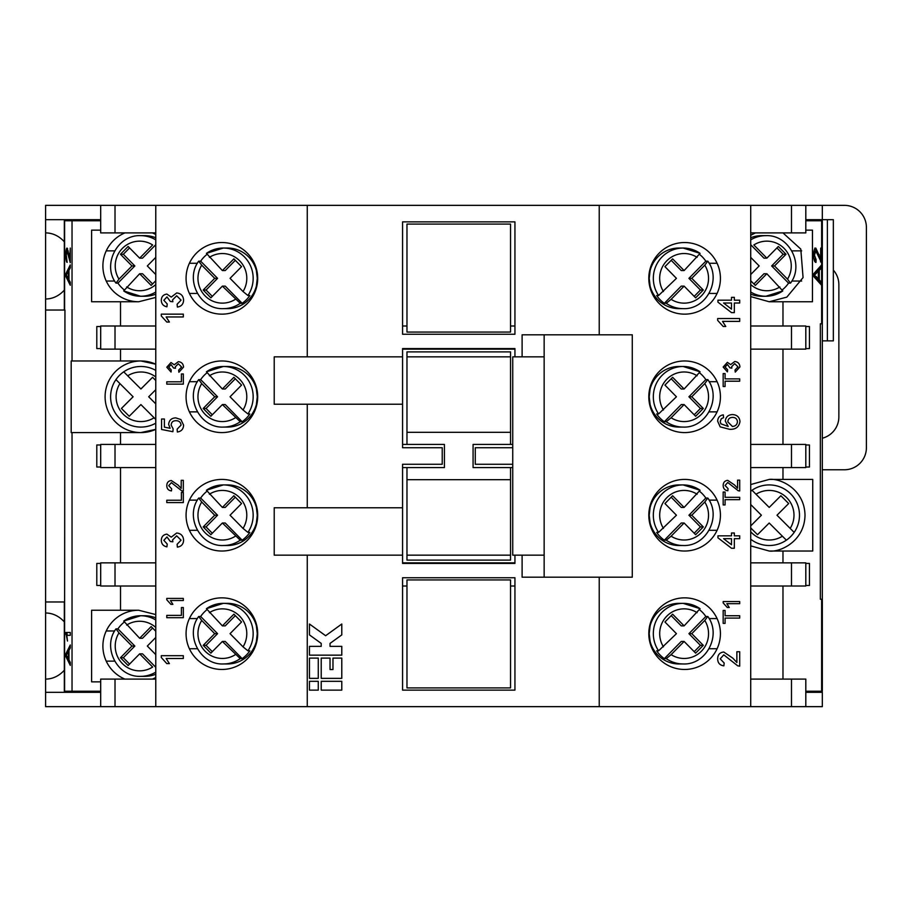 <?xml version="1.0" encoding="UTF-8"?>
<svg xmlns="http://www.w3.org/2000/svg" width="912" height="912" viewBox="0 0 912 912"><rect width="100%" height="100%" fill="white"/><g stroke="black" fill="none" stroke-linecap="round" stroke-linejoin="round"><path stroke-width="1.37" d="M805.809 220.772L822.328 220.772L822.328 323.806L820.344 323.806L820.344 599.23L822.328 599.23L822.328 691.228L805.809 691.228M155.77 232.902L100.685 232.902L100.685 205.348L45.6 205.348L45.6 232.902A33.049 27.417 90 0 1 64.33 241.805M124.921 679.098A35.807 35.807 0 0 1 138.692 610.242L155.77 614.574M155.77 677.525L152.464 679.098M684.616 314.15A35.807 35.807 0 0 0 720.423 278.342A35.807 35.807 0 0 0 684.616 242.535A35.807 35.807 0 0 0 648.808 278.342A35.807 35.807 0 0 0 684.616 314.15M684.616 432.584A35.807 35.807 0 0 0 720.423 396.777A35.807 35.807 0 0 0 684.616 360.97A35.807 35.807 0 0 0 648.808 396.777A35.807 35.807 0 0 0 684.616 432.584M684.616 551.03A35.807 35.807 0 0 0 720.423 515.223A35.807 35.807 0 0 0 684.616 479.416A35.807 35.807 0 0 0 648.808 515.223A35.807 35.807 0 0 0 684.616 551.03M684.616 669.465A35.807 35.807 0 0 0 720.423 633.658A35.807 35.807 0 0 0 684.616 597.85A35.807 35.807 0 0 0 648.808 633.658A35.807 35.807 0 0 0 684.616 669.465M221.878 669.465A35.807 35.807 0 0 0 257.686 633.658A35.807 35.807 0 0 0 221.878 597.85A35.807 35.807 0 0 0 186.071 633.658A35.807 35.807 0 0 0 221.878 669.465M221.878 551.03A35.807 35.807 0 0 0 257.686 515.223A35.807 35.807 0 0 0 221.878 479.416A35.807 35.807 0 0 0 186.071 515.223A35.807 35.807 0 0 0 221.878 551.03M221.878 432.584A35.807 35.807 0 0 0 257.686 396.777A35.807 35.807 0 0 0 221.878 360.97A35.807 35.807 0 0 0 186.071 396.777A35.807 35.807 0 0 0 221.878 432.584M221.878 314.15A35.807 35.807 0 0 0 257.686 278.342A35.807 35.807 0 0 0 221.878 242.535A35.807 35.807 0 0 0 186.071 278.342A35.807 35.807 0 0 0 221.878 314.15M152.464 232.902L155.77 234.475M155.77 297.426L138.692 301.758A35.807 35.807 0 0 1 124.921 232.902M782.975 232.902L800.793 249.101L803.073 277.567L786.828 297.118L769.204 301.758L750.713 296.617M64.33 621.916A33.049 27.417 -90 0 0 45.6 613.001L45.6 679.098A33.049 27.417 -90 0 0 64.33 670.195M671.118 654.645L684.114 641.444L695.628 653.129L703.3 645.343L691.786 633.658L704.782 620.456A24.784 24.407 -90 0 1 671.118 654.645L666.25 658.624A30.301 29.834 90 0 0 683.156 663.959L678.95 663.959A30.301 29.834 -90 0 1 650.108 641.432L649.207 633.658L650.108 625.883A30.301 29.834 -90 0 1 678.95 603.356L683.156 603.356A30.301 29.834 90 0 0 658.578 650.826L676.442 633.658L664.939 621.973L672.611 614.175L684.114 625.871L681.253 625.871L671.175 615.634M155.77 239.856A30.301 29.834 -90 0 0 140.608 235.649L144.814 235.649A30.301 29.834 90 0 1 155.77 237.77M124.123 289.799A30.301 29.834 90 0 1 117.933 283.119L115.927 283.073C101.927 264.423 117.466 234.521 140.608 235.649M155.77 617.869A30.301 29.834 -90 0 0 144.814 615.748L140.608 615.748A30.301 29.834 90 0 1 155.77 619.966M124.123 622.201A30.301 29.834 -90 0 0 117.933 628.881L115.927 628.927C101.927 647.577 117.466 677.479 140.608 676.351L144.814 676.351A30.301 29.834 -90 0 0 155.77 674.23M750.713 294.131A30.301 29.834 90 0 0 761.68 296.252L765.886 296.252A30.301 29.834 -90 0 1 750.713 292.034M782.371 289.799A30.301 29.834 90 0 0 788.561 283.119L790.567 283.073C804.566 264.423 789.028 234.521 765.886 235.649L761.68 235.649A30.301 29.834 90 0 0 750.713 237.77M750.713 484.546L769.204 479.416C779.669 477.968 804.521 488.718 805.011 515.223C804.521 541.717 779.669 552.467 769.204 551.03L750.713 545.889M64.33 601.977L64.33 691.228L72.037 691.228L72.037 432.584L71.182 432.584L71.182 360.97L140.904 360.97L155.77 364.207A35.807 35.807 0 0 0 105.097 396.777A35.807 35.807 0 0 0 140.904 432.584L155.77 429.358A35.807 35.807 0 0 1 140.904 432.584L120.521 432.584L120.521 444.429M235.319 260.319L225.241 270.556L222.38 270.556L206.42 253.376A30.301 29.834 90 0 1 223.326 248.041L227.544 248.041A30.301 29.834 -90 0 1 256.375 270.568L257.287 278.342L256.375 286.117A30.301 29.834 -90 0 1 227.544 308.644L223.326 308.644A30.301 29.834 90 0 0 240.244 303.308L242.159 303.308L225.241 286.129L222.38 286.129L240.244 303.308M235.319 615.634L225.241 625.871L222.38 625.871L206.42 608.692A30.301 29.834 90 0 1 223.326 603.356L227.544 603.356A30.301 29.834 -90 0 1 256.375 625.883L257.287 633.658L256.375 641.432A30.301 29.834 -90 0 1 227.544 663.959L223.326 663.959A30.301 29.834 90 0 0 240.244 658.624L242.159 658.624L225.241 641.444L222.38 641.444L240.244 658.624M666.25 658.624L664.335 658.624A30.301 29.834 -90 0 1 656.663 650.826L658.578 650.826M699.641 609.797A30.301 29.834 -90 0 1 705.831 616.489L707.837 616.523C721.837 635.185 706.298 665.087 683.156 663.959M152.589 283.963L142.523 273.737L139.65 273.737L123.69 290.917A30.301 29.834 -90 0 0 155.77 292.034M155.77 294.131A30.301 29.834 90 0 1 144.814 296.252L140.608 296.252L123.69 290.917M242.159 303.308A30.301 29.834 -90 0 0 249.831 295.511L247.916 295.511L243.037 291.544L230.052 278.342L241.555 266.657L233.882 258.871L222.38 270.556M206.853 254.494A30.301 29.834 -90 0 0 200.663 261.174L198.656 261.22C184.657 279.87 200.184 309.772 223.326 308.644M242.159 658.624A30.301 29.834 -90 0 0 249.831 650.826L247.916 650.826L243.037 646.847L230.052 633.658L241.555 621.973L233.882 614.175L222.38 625.871M206.853 609.797A30.301 29.834 -90 0 0 200.663 616.489L198.656 616.523C184.657 635.185 200.184 665.087 223.326 663.959M671.118 299.33L684.114 286.129L695.628 297.825L703.3 290.027L691.786 278.342L704.782 265.153A24.784 24.407 -90 0 1 671.118 299.33L666.25 303.308A30.301 29.834 90 0 0 683.156 308.644L678.95 308.644A30.301 29.834 -90 0 1 650.108 286.117L649.207 278.342L650.108 270.568A30.301 29.834 -90 0 1 678.95 248.041L683.156 248.041A30.301 29.834 90 0 0 658.578 295.511L676.442 278.342L664.939 266.657L672.611 258.871L684.114 270.556L681.253 270.556L671.175 260.319M684.114 625.871L700.074 608.692A30.301 29.834 90 0 0 683.156 603.356L700.074 608.692M750.713 539.231A30.301 30.301 0 0 0 786.372 540.178L782.393 536.199L786.372 540.178A30.301 30.301 0 0 0 794.158 532.391L790.18 528.413A24.784 24.784 0 0 0 756.002 494.236L752.024 490.257A30.301 30.301 0 0 1 794.158 532.391L776.99 515.223L788.675 503.538L780.889 495.74L769.204 507.425L752.024 490.257A30.301 30.301 0 0 0 750.713 491.215M155.77 380.498L152.589 377.306L140.904 388.991L123.724 371.822A30.301 30.301 0 0 0 115.938 379.609L119.917 383.587L115.938 379.609A30.301 30.301 0 0 0 119.472 418.209A30.301 30.301 0 0 1 115.938 379.609M235.319 497.2L225.241 507.425L222.38 507.425L206.42 490.257A30.301 29.834 90 0 1 223.326 484.922L227.544 484.922A30.301 29.834 -90 0 1 256.375 507.448L257.287 515.223L256.375 522.986A30.301 29.834 -90 0 1 227.544 545.513L223.326 545.513A30.301 29.834 90 0 0 240.244 540.178L242.159 540.178L225.241 523.009L222.38 523.009L240.244 540.178M235.319 378.765L225.241 388.991L222.38 388.991L206.42 371.822A30.301 29.834 90 0 1 223.326 366.487L227.544 366.487A30.301 29.834 -90 0 1 256.375 389.014L257.287 396.777L256.375 404.552A30.301 29.834 -90 0 1 227.544 427.078L223.326 427.078A30.301 29.834 90 0 0 240.244 421.743L242.159 421.743L225.241 404.575L222.38 404.575L240.244 421.743M671.118 536.199L684.114 523.009L695.628 534.694L703.3 526.908L691.786 515.223L704.782 502.022A24.784 24.407 -90 0 1 671.118 536.199L666.25 540.178A30.301 29.834 90 0 0 683.156 545.513L678.95 545.513A30.301 29.834 -90 0 1 650.108 522.986L649.207 515.223L650.108 507.448A30.301 29.834 -90 0 1 678.95 484.922L683.156 484.922A30.301 29.834 90 0 0 658.578 532.391L676.442 515.223L664.939 503.538L672.611 495.74L684.114 507.425L681.253 507.425L671.175 497.2M671.118 417.764L684.114 404.575L695.628 416.26L703.3 408.462L691.786 396.777L704.782 383.587A24.784 24.407 -90 0 1 671.118 417.764L666.25 421.743A30.301 29.834 90 0 0 683.156 427.078L678.95 427.078A30.301 29.834 -90 0 1 650.108 404.552L649.207 396.777L650.108 389.014A30.301 29.834 -90 0 1 678.95 366.487L683.156 366.487A30.301 29.834 90 0 0 658.578 413.957L676.442 396.777L664.939 385.092L672.611 377.306L684.114 388.991L681.253 388.991L671.175 378.765M666.25 303.308L664.335 303.308A30.301 29.834 -90 0 1 656.663 295.511L658.578 295.511M699.641 254.494A30.301 29.834 -90 0 1 705.831 261.174L707.837 261.22C721.837 279.87 706.298 309.772 683.156 308.644M242.159 540.178A30.301 29.834 -90 0 0 249.831 532.391L247.916 532.391L243.037 528.413L230.052 515.223L241.555 503.538L233.882 495.74L222.38 507.425M206.853 491.363A30.301 29.834 -90 0 0 200.663 498.043L198.656 498.089C184.657 516.751 200.184 546.653 223.326 545.513M242.159 421.743A30.301 29.834 -90 0 0 249.831 413.957L247.916 413.957L243.037 409.978L230.052 396.777L241.555 385.092L233.882 377.306L222.38 388.991M206.853 372.928A30.301 29.834 -90 0 0 200.663 379.609L198.656 379.654C184.657 398.316 200.184 428.207 223.326 427.078M666.25 540.178L664.335 540.178A30.301 29.834 -90 0 1 656.663 532.391L658.578 532.391M699.641 491.363A30.301 29.834 -90 0 1 705.831 498.043L707.837 498.089C721.837 516.751 706.298 546.653 683.156 545.513M666.25 421.743L664.335 421.743A30.301 29.834 -90 0 1 656.663 413.957L658.578 413.957M699.641 372.928A30.301 29.834 -90 0 1 705.831 379.609L707.837 379.654C721.837 398.316 706.298 428.207 683.156 427.078M684.114 270.556L700.074 253.376A30.301 29.834 90 0 0 683.156 248.041L700.074 253.376M684.114 507.425L700.074 490.257A30.301 29.834 90 0 0 683.156 484.922L700.074 490.257M684.114 388.991L700.074 371.822A30.301 29.834 90 0 0 683.156 366.487L700.074 371.822M64.946 310.023L64.615 601.977L64.946 310.023M64.33 310.023L64.33 220.772L72.037 220.772L72.037 360.97M65.824 632.461L70.281 632.461L70.281 635.322L66.793 635.322L67.477 641.045L65.824 632.461M69.768 258.791L70.281 248.064L70.281 262.724L67.043 250.925L66.28 255.143L67.135 262.371C66.348 262.2 65.915 259.749 65.824 255.041C65.903 250.538 66.314 248.212 67.055 248.064L70.281 258.791M70.281 282.287L70.281 285.262L65.881 276.473L65.881 273.68L70.281 264.879L70.281 267.854L68.97 270.26L68.97 279.881L70.281 282.287M70.281 662.386L70.281 665.372L65.881 656.572L65.881 653.779L70.281 644.978L70.281 647.953L68.97 650.359L68.97 659.98L70.281 662.386M827.378 340.871L827.378 219.678L833.351 219.678L833.351 340.871L822.328 340.871M827.378 219.678L805.809 219.678M100.685 205.348L155.77 205.348L155.77 706.652L791.479 706.652L791.479 679.098L805.809 679.098L805.809 706.652L791.479 706.652M155.77 205.348L750.713 205.348L750.713 706.652M161.287 314.138L183.323 314.138L183.323 316.966L166.144 316.966L169.393 322.05L166.793 322.05L161.287 315.962L161.287 314.138M183.323 373.966L183.323 384.134L166.793 384.134L166.793 381.797L181.408 381.797L181.408 373.966L183.323 373.966M181.203 488.41L181.203 480.328L183.323 480.328L183.323 491.123L181.853 490.907L171.376 482.653L168.697 485.663L171.661 488.798L171.456 490.918C168.401 490.496 166.839 488.729 166.793 485.617C166.862 482.573 168.389 480.875 171.353 480.533L178.136 485.116L181.203 488.41M183.597 540.28C183.369 544.236 181.306 546.516 177.384 547.132L177.099 544.304L181.055 540.178L176.666 535.834L172.562 539.961L172.87 541.796L170.327 541.5L166.976 536.963L163.829 540.314L167.215 544.031L166.93 546.847C163.362 546.151 161.481 544.008 161.287 540.406C161.435 536.712 163.305 534.626 166.885 534.136L171.251 537.145L176.689 533.007C181.021 533.463 183.335 535.891 183.597 540.28M183.323 607.529L183.323 617.698L166.793 617.698L166.793 615.372L181.408 615.372L181.408 607.529L183.323 607.529M161.287 655.682L183.323 655.682L183.323 658.51L166.144 658.51L169.393 663.594L166.793 663.594L161.287 657.506L161.287 655.682M166.793 598.42L183.323 598.42L183.323 600.541L170.441 600.541L172.881 604.36L170.92 604.36L166.793 599.788L166.793 598.42M183.323 492.4L183.323 502.569L166.793 502.569L166.793 500.243L181.408 500.243L181.408 492.4L183.323 492.4M183.597 425.152C183.403 429.142 181.34 431.422 177.384 432.003L177.099 429.176L181.055 425.14C180.724 422.176 179.014 420.706 175.925 420.706C172.949 420.728 171.353 422.199 171.171 425.129L173.143 428.891L172.87 431.718L161.561 429.461L161.561 419.007L164.388 419.007L164.388 427.147L170.099 428.275L168.629 424.342C169.13 420.204 171.513 418.038 175.765 417.878L180.929 419.566L183.597 425.152M183.529 367.126L178.866 372.267L178.661 370.147L181.625 367.046L178.33 363.797L175.252 366.886L175.48 368.266L173.576 368.038L171.057 364.64L168.697 367.16L171.239 369.941L171.034 372.05L166.793 367.217L170.989 362.52L174.272 364.777L178.342 361.676C181.602 362.018 183.323 363.831 183.529 367.126M183.597 300.23C183.369 304.186 181.306 306.466 177.384 307.082L177.099 304.255L181.055 300.128L176.666 295.784L172.562 299.911L172.87 301.735L170.327 301.45L166.976 296.913L163.829 300.265L167.215 303.97L166.93 306.797C163.362 306.101 161.481 303.947 161.287 300.356C161.435 296.662 163.305 294.565 166.885 294.086L171.251 297.095L176.689 292.957C181.021 293.413 183.335 295.841 183.597 300.23M717.664 318.55L739.7 318.55L739.7 321.377L722.532 321.377L725.781 326.462L723.17 326.462L717.664 320.374L717.664 318.55M739.7 378.879L739.7 381.205L725.086 381.205L725.086 386.506L723.17 386.506L723.17 373.578L725.086 373.578L725.086 378.879L739.7 378.879M737.58 488.239L737.58 480.157L739.7 480.157L739.7 490.964L738.23 490.736L727.753 482.482L725.086 485.492L728.05 488.627L727.833 490.747C724.778 490.325 723.227 488.558 723.17 485.446C723.25 482.402 724.766 480.704 727.73 480.362L734.513 484.956L737.58 488.239M739.7 535.834L739.7 538.661L734.331 538.661L734.331 548.26L731.504 548.26L717.949 537.806L717.949 535.834L731.504 535.834L731.504 533.007L734.331 533.007L734.331 535.834L739.7 535.834M739.7 615.748L739.7 618.085L725.086 618.085L725.086 623.375L723.17 623.375L723.17 610.459L725.086 610.459L725.086 615.748L739.7 615.748M736.873 662.511L736.873 651.727L739.7 651.727L739.7 666.136L737.74 665.84L723.775 654.839L720.206 658.852L724.162 663.024L723.877 665.851C719.807 665.293 717.733 662.944 717.664 658.795C717.755 654.725 719.785 652.468 723.752 652.012L732.792 658.122L736.873 662.511M723.17 601.555L739.7 601.555L739.7 603.676L726.818 603.676L729.258 607.495L727.309 607.495L723.17 602.923L723.17 601.555M739.7 497.314L739.7 499.651L725.086 499.651L725.086 504.94L723.17 504.94L723.17 492.024L725.086 492.024L725.086 497.314L739.7 497.314M717.664 421.219C717.824 417.571 719.705 415.45 723.319 414.857L723.592 417.685L721.335 418.699L720.206 421.401L720.856 423.806L728.198 426.44L725.291 421.082C725.804 416.921 728.186 414.755 732.439 414.572C736.987 414.789 739.507 417.103 739.985 421.538C738.982 427.147 735.448 429.723 729.383 429.267L720.172 426.862L717.664 421.219M739.906 366.955L735.254 372.096L735.038 369.976L738.002 366.875L734.707 363.626L731.629 366.727L731.857 368.095L729.953 367.878L727.445 364.469L725.086 366.989L727.628 369.77L727.411 371.891L723.17 367.057L727.377 362.349L730.649 364.606L734.73 361.505C737.979 361.847 739.712 363.66 739.906 366.955M739.7 300.185L739.7 303.012L734.331 303.012L734.331 312.622L731.504 312.622L717.949 302.168L717.949 300.185L731.504 300.185L731.504 297.358L734.331 297.358L734.331 300.185L739.7 300.185M805.809 232.902L791.479 232.902L791.479 205.348L805.809 205.348L805.809 232.902M750.713 205.348L791.479 205.348M805.809 205.348L822.328 205.348L822.328 219.678M750.713 232.902L791.479 232.902M64.33 290.084A33.049 27.417 90 0 1 45.6 298.999L45.6 613.001M45.6 219.678L100.685 219.678M100.685 230.143L91.61 230.143L91.61 301.758L138.692 301.758M120.521 301.758L120.521 325.994M120.521 349.136L120.521 360.97M100.685 348.578L96.797 348.578L96.797 326.542L100.685 326.542M72.037 220.772L100.685 220.772M599.23 205.348L599.23 334.807M307.264 205.348L307.264 356.843M805.809 230.143L812.467 230.143L812.467 301.758L782.975 301.758L782.975 325.994M782.975 301.758L769.204 301.758M750.713 235.285L755.432 232.902M805.809 326.542L809.434 326.542L809.434 348.578L805.809 348.578M782.975 349.136L782.975 444.429M805.809 444.988L809.434 444.988L809.434 467.012L805.809 467.012M782.975 467.571L782.975 479.416L769.204 479.416M782.975 562.864L782.975 551.03L812.729 551.03L812.729 479.416L782.975 479.416M805.809 563.422L809.434 563.422L809.434 585.458L805.809 585.458M782.975 586.006L782.975 679.098M820.344 323.794L822.328 323.794L822.328 599.218L820.344 599.218M821.632 285.296L813.721 276.507L813.721 273.714L821.632 264.913L821.632 267.889L819.272 270.294L819.272 279.916L821.632 282.321L821.632 323.794M821.564 262.77L815.818 250.96L814.439 255.178L816.08 259.544L815.978 262.405C814.564 262.234 813.778 259.783 813.618 255.075C813.755 250.572 814.496 248.258 815.83 248.098L820.709 258.826L820.709 248.098L821.632 248.098L821.587 262.77M45.6 232.902L45.6 298.999M514.938 334.259L402.568 334.259L402.568 221.878L514.938 221.878L514.938 334.259M514.938 356.843L514.938 348.578L402.568 348.578L402.568 356.843L274.216 356.843L274.216 404.221L402.568 404.221L402.568 356.843M406.969 332.059L406.969 224.078L510.538 224.078L510.538 332.059L406.969 332.059M822.328 205.348L844.364 205.348A22.036 22.036 0 0 1 866.4 227.384L866.4 447.735A22.036 22.036 0 0 1 844.364 469.771L822.328 469.771M833.351 270.1A22.036 22.036 0 0 1 838.858 284.681L838.858 416.887A22.036 22.036 0 0 1 822.328 438.227M691.786 396.777L688.925 396.777L705.831 379.609M694.192 414.8L700.427 408.462L688.925 396.777M700.427 408.462L703.3 408.462M684.114 404.575L681.253 404.575L664.335 421.743M691.786 515.223L688.925 515.223L705.831 498.043M694.192 533.235L700.427 526.908L688.925 515.223M700.427 526.908L703.3 526.908M684.114 523.009L681.253 523.009L664.335 540.178M222.38 404.575L210.866 416.26L203.194 408.462L214.708 396.777L201.712 383.587A24.784 24.407 -90 0 0 235.364 417.764M212.302 414.8L206.066 408.462L203.194 408.462M206.066 408.462L217.569 396.777L200.663 379.609M214.708 396.777L217.569 396.777M222.38 523.009L210.866 534.694L203.194 526.908L214.708 515.223L201.712 502.022A24.784 24.407 -90 0 0 235.364 536.199M212.302 533.235L206.066 526.908L203.194 526.908M206.066 526.908L217.569 515.223L200.663 498.043M214.708 515.223L217.569 515.223M691.786 278.342L688.925 278.342L705.831 261.174M694.192 296.366L700.427 290.027L688.925 278.342M700.427 290.027L703.3 290.027M684.114 286.129L681.253 286.129L664.335 303.308M707.746 379.609L704.782 383.587M707.746 498.043L704.782 502.022M198.748 379.609L201.712 383.587M247.916 413.957A30.301 29.834 90 0 0 223.326 366.487L206.42 371.822M198.748 498.043L201.712 502.022M247.916 532.391A30.301 29.834 90 0 0 223.326 484.922L206.42 490.257M155.77 403.868L148.69 396.777L155.77 389.698M129.219 416.26L121.421 408.462L133.106 396.777L119.917 383.587A24.784 24.784 0 0 0 154.094 417.764L140.904 404.575L129.219 416.26M750.713 531.742A24.784 24.784 0 0 0 782.393 536.199L769.204 523.009L757.519 534.694L750.713 527.9M750.713 525.916L761.406 515.223L750.713 504.53M707.746 261.174L704.782 265.153M222.38 641.444L210.866 653.129L203.194 645.343L214.708 633.658L201.712 620.456A24.784 24.407 -90 0 0 235.364 654.645M212.302 651.681L206.066 645.343L203.194 645.343M206.066 645.343L217.569 633.658L200.663 616.489M214.708 633.658L217.569 633.658M222.38 286.129L210.866 297.825L203.194 290.027L214.708 278.342L201.712 265.153A24.784 24.407 -90 0 0 235.364 299.33M212.302 296.366L206.066 290.027L203.194 290.027M206.066 290.027L217.569 278.342L200.663 261.174M214.708 278.342L217.569 278.342M123.724 371.822A30.301 30.301 0 0 1 155.77 370.386A30.301 30.301 0 0 0 123.724 371.822L127.703 375.801A24.784 24.784 0 0 1 155.77 376.952M155.77 419.44L154.094 417.764M155.77 423.179A30.301 30.301 0 0 1 119.472 418.209M691.786 633.658L688.925 633.658L705.831 616.489M694.192 651.681L700.427 645.343L688.925 633.658M700.427 645.343L703.3 645.343M684.114 641.444L681.253 641.444L664.335 658.624M198.748 616.489L201.712 620.456M247.916 650.826A30.301 29.834 90 0 0 223.326 603.356L206.42 608.692M198.748 261.174L201.712 265.153M247.916 295.511A30.301 29.834 90 0 0 223.326 248.041L206.42 253.376M67.169 656.458L68.457 659.045L68.457 651.305L66.337 655.169L67.169 656.458M67.169 276.347L68.457 278.947L68.457 271.206L66.337 275.071L67.169 276.347M816.046 276.382L818.349 278.981L818.349 271.24L814.541 275.105L817.289 278.981L818.349 278.981M766.844 258.153L778.346 246.468L786.019 254.266L774.516 265.951L787.512 279.14A24.784 24.407 90 0 0 753.848 244.963L766.844 258.153L763.971 258.153L750.713 244.701M750.713 280.736L755.33 285.422L766.844 273.737L763.971 273.737L753.905 283.963M776.921 247.927L783.157 254.266L786.019 254.266M783.157 254.266L771.643 265.951L788.561 283.119M774.516 265.951L771.643 265.951M750.713 257.366L759.172 265.951L750.713 274.535M766.844 273.737L782.792 290.917A30.301 29.834 -90 0 1 765.886 296.252L782.792 290.917M139.65 653.847L128.136 665.532L120.464 657.734L131.978 646.049L118.982 632.86A24.784 24.407 -90 0 0 152.646 667.037L139.65 653.847L142.523 653.847L155.77 667.299M155.77 631.264L151.153 626.578L139.65 638.263L142.523 638.263L152.589 628.037M129.572 664.073L123.337 657.734L120.464 657.734M123.337 657.734L134.851 646.049L117.933 628.881M131.978 646.049L134.851 646.049M155.77 654.634L147.322 646.049L155.77 637.465M139.65 638.263L123.69 621.083A30.301 29.834 90 0 1 140.608 615.748L123.69 621.083M139.65 258.153L128.136 246.468L120.464 254.266L131.978 265.951L118.982 279.14A24.784 24.407 90 0 1 152.646 244.963L139.65 258.153L142.523 258.153L155.77 244.701M131.978 265.951L134.851 265.951L117.933 283.119M129.572 247.927L123.337 254.266L134.851 265.951M123.337 254.266L120.464 254.266M155.77 257.366L147.322 265.951L155.77 274.535M155.77 280.736L151.153 285.422L139.65 273.737M707.746 616.489L704.782 620.456M510.538 351.884L406.969 351.884L406.969 356.843L510.538 356.843L510.538 351.884M406.969 356.843L406.969 432.311L510.538 432.311L510.538 356.843M510.538 560.116L510.538 555.157L406.969 555.157L406.969 560.116L510.538 560.116M510.538 555.157L510.538 479.689L406.969 479.689L406.969 467.571L444.429 467.571L444.429 444.429L406.969 444.429L406.969 432.311M406.969 555.157L406.969 479.689M510.538 432.311L510.538 444.429L473.077 444.429L473.077 467.571L512.738 467.571M510.538 479.689L510.538 467.571M731.504 309.134L731.504 303.012L723.569 303.012L731.504 309.134M727.833 421.868L732.382 426.44C735.425 426.269 737.113 424.707 737.443 421.754C737.124 418.882 735.482 417.434 732.53 417.4C729.6 417.479 728.038 418.973 727.833 421.868M731.504 544.772L731.504 538.661L723.569 538.661L731.504 544.772M814.986 276.382L813.493 275.105L817.289 271.24L818.349 271.24M813.721 275.105L814.541 275.105M790.465 283.119L787.512 279.14M116.018 628.881L118.982 632.86M116.018 283.119L118.982 279.14M402.568 507.779L402.568 555.157L274.216 555.157L274.216 507.779L402.568 507.779L402.568 464.265L442.229 464.265L442.229 447.735L402.568 447.735L402.568 404.221M512.738 464.265L475.277 464.265L475.277 447.735L512.738 447.735M115.015 444.429L115.015 467.571L100.685 467.571L100.685 444.429L155.77 444.429M66.975 654.121L70.281 647.155M70.281 663.195L66.975 656.07M66.975 274.022L70.281 267.056M70.281 283.096L66.975 275.971M67.112 250.925L67.613 248.68M68.24 250.971L67.043 250.925M70.281 260.057L70.03 258.791M67.214 635.322L66.918 632.461L70.281 632.461M70.281 635.322L67.887 635.322M805.809 444.429L805.809 467.571L791.479 467.571L791.479 444.429L805.809 444.429M818.212 278.981L818.212 279.916L819.272 279.916M818.212 279.916L820.583 282.321L821.632 282.321L821.632 267.889L820.583 267.889L818.212 270.294L819.272 270.294M818.212 270.294L818.212 271.24M820.583 282.321L820.583 284.134M820.583 266.087L820.583 267.889M814.781 248.098L819.649 258.826L820.709 258.826M813.823 258.347L815.032 259.544L814.952 261.698M815.818 250.96L813.766 252.179M820.583 258.826L820.583 261.949M510.538 444.429L512.738 444.429M402.568 444.429L406.969 444.429M402.568 349.136L514.938 349.136M805.809 325.994L805.809 349.136L791.479 349.136L791.479 325.994L805.809 325.994M115.015 562.864L115.015 586.006L100.685 586.006L100.685 562.864L155.77 562.864M115.015 467.571L155.77 467.571M115.015 349.136L100.685 349.136L100.685 325.994L115.015 325.994L115.015 349.136L155.77 349.136M307.264 404.221L307.264 507.779M402.568 467.571L406.969 467.571M402.568 562.864L514.938 562.864M522.109 555.157L522.109 577.193L544.145 577.193L544.145 334.807L522.109 334.807L522.109 356.843M544.145 334.807L632.278 334.807L632.278 577.193L544.145 577.193M544.145 356.843L512.738 356.843L512.738 555.157L544.145 555.157M750.713 349.136L791.479 349.136M750.713 444.429L791.479 444.429M750.713 467.571L791.479 467.571M750.713 562.864L805.809 562.864L805.809 586.006L791.479 586.006L791.479 562.864M45.6 601.977L64.615 601.977L64.615 691.228M45.6 310.023L64.615 310.023L64.615 220.772M100.685 467.012L96.797 467.012L96.797 444.988L100.685 444.988M120.521 467.571L120.521 562.864M100.685 585.458L96.797 585.458L96.797 563.422L100.685 563.422M120.521 586.006L120.521 610.242L91.61 610.242L91.61 681.857L100.685 681.857M72.037 432.584L120.521 432.584M820.709 248.098L821.632 248.098L821.632 220.772M818.121 254.573L819.17 254.573M815.032 259.544L816.08 259.544M813.618 255.178L814.439 255.178M782.975 551.03L769.204 551.03M406.969 579.941L510.538 579.941L510.538 687.922L406.969 687.922L406.969 579.941M510.538 325.994L514.938 325.994M402.568 325.994L406.969 325.994M402.568 586.006L406.969 586.006M510.538 586.006L514.938 586.006M750.713 325.994L791.479 325.994M115.015 586.006L155.77 586.006M100.685 679.098L115.015 679.098L115.015 706.652L100.685 706.652L100.685 679.098M155.77 679.098L115.015 679.098M115.015 325.994L155.77 325.994M514.938 577.741L402.568 577.741L402.568 690.122L514.938 690.122L514.938 577.741M341.783 681.31L321.218 681.31L321.218 690.122L341.783 690.122L341.783 681.31M318.277 681.31L309.464 681.31L309.464 690.122L318.277 690.122L318.277 681.31M514.938 555.157L514.938 563.422L402.568 563.422L402.568 555.157M341.783 658.099L332.971 658.099L332.971 669.556L330.03 669.556L330.03 658.099L321.218 658.099L321.218 678.368L341.783 678.368L341.783 658.099M318.277 658.099L309.464 658.099L309.464 678.368L318.277 678.368L318.277 658.099M321.218 643.405L321.218 646.346L309.464 646.346L309.464 655.158L341.783 655.158L341.783 646.346L330.03 646.346L330.03 643.405L341.783 634.9L341.783 624.013L325.63 635.721L309.464 624.013L309.464 634.9L321.218 643.405M750.713 586.006L791.479 586.006M750.713 679.098L791.479 679.098M120.521 610.242L138.692 610.242M66.975 653.779L65.881 653.779M66.975 656.572L65.881 656.572M66.975 273.68L65.881 273.68M66.975 276.473L65.881 276.473M66.918 634.319L65.824 634.319M45.6 679.098L45.6 706.652L100.685 706.652M820.937 692.322A22.036 22.036 0 0 0 821.313 691.228M100.685 692.322L45.6 692.322M805.809 706.652L822.328 706.652L822.328 692.322L805.809 692.322M115.015 706.652L155.77 706.652M599.23 577.193L599.23 706.652M307.264 555.157L307.264 706.652M72.037 691.228L100.685 691.228M114.661 281.033L106.225 281.033M114.661 661.143L106.225 661.143M791.833 250.857L801.671 250.857M652.137 618.564L653.072 618.564M709.103 618.564L717.083 618.564M254.357 293.436L253.411 293.436M197.38 293.436L189.411 293.436M254.357 648.74L253.411 648.74M197.38 648.74L189.411 648.74M155.77 284.555A24.784 24.407 90 0 1 126.654 286.938M652.137 263.26L653.072 263.26M709.103 263.26L717.083 263.26M663.446 646.847A24.784 24.407 -90 0 1 697.11 612.67M752.024 490.257A30.301 30.301 0 0 1 790.624 493.791M254.357 530.305L253.411 530.305M197.38 530.305L189.411 530.305M254.357 411.871L253.411 411.871M197.38 411.871L189.411 411.871M243.037 291.544A24.784 24.407 -90 0 0 209.384 257.355M652.137 500.129L653.072 500.129M709.103 500.129L717.083 500.129M652.137 381.695L653.072 381.695M709.103 381.695L717.083 381.695M243.037 646.847A24.784 24.407 -90 0 0 209.384 612.67M663.446 291.544A24.784 24.407 -90 0 1 697.11 257.355M243.037 528.413A24.784 24.407 -90 0 0 209.384 494.236M243.037 409.978A24.784 24.407 -90 0 0 209.384 375.801M663.446 528.413A24.784 24.407 -90 0 1 697.11 494.236M663.446 409.978A24.784 24.407 -90 0 1 697.11 375.801M115.015 205.348L115.015 232.902M821.632 599.23L821.632 691.228M821.632 262.77L821.632 264.913M114.661 250.857L106.225 250.857M709.103 411.871L717.083 411.871M652.137 411.871L653.072 411.871M709.103 530.305L717.083 530.305M652.137 530.305L653.072 530.305M197.38 381.695L189.411 381.695M254.357 381.695L253.411 381.695M197.38 500.129L189.411 500.129M254.357 500.129L253.411 500.129M750.713 284.555A24.784 24.407 90 0 0 779.84 286.938M155.77 627.445A24.784 24.407 -90 0 0 126.654 625.062M709.103 293.436L717.083 293.436M652.137 293.436L653.072 293.436M815.111 273.543L816.172 273.543M750.713 239.856A30.301 29.834 -90 0 1 765.886 235.649M155.77 672.144A30.301 29.834 90 0 1 140.608 676.351M197.38 618.564L189.411 618.564M254.357 618.564L253.411 618.564M197.38 263.26L189.411 263.26M254.357 263.26L253.411 263.26M709.103 648.74L717.083 648.74M652.137 648.74L653.072 648.74M791.833 281.033L801.671 281.033M114.661 630.967L106.225 630.967M69.358 257.081L68.651 257.081"/></g></svg>
